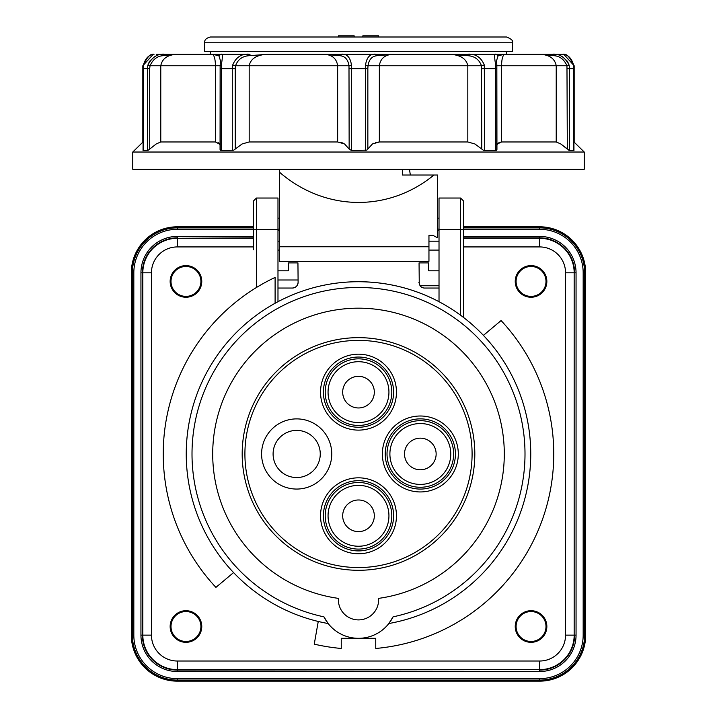 <?xml version="1.0" encoding="UTF-8"?>
<svg xmlns="http://www.w3.org/2000/svg" width="717" height="717" viewBox="0 0 717 717"><rect width="100%" height="100%" fill="white"/><g stroke="black" fill="none" stroke-linecap="round" stroke-linejoin="round"><path stroke-width="1.08" d="M349.152 68.635L351.644 68.635L351.455 65.041C350.272 57.01 346.678 53.416 340.656 54.25L376.344 54.25C370.322 53.416 366.728 57.01 365.545 65.041C366.728 57.01 370.33 53.408 376.344 54.25L323.268 54.25L339.374 55.666C344.805 55.926 348.014 59.287 348.991 65.758L349.152 149.082L344.563 143.974L337.653 141.966L249.184 141.966L242.077 143.974L233.724 150.185L221.168 150.588L221.293 65.041C222.736 57.01 222.682 53.416 221.123 54.25L211.793 54.25C214.033 54.465 215.261 58.301 215.459 65.758L215.459 141.966L219.671 144.216M220.253 150.185L221.168 150.588L220.253 150.185L220.101 149.082L220.253 150.185M215.459 141.966L160.778 141.966L156.198 143.974L148.285 150.185L143.158 150.588L143.534 65.041C147.066 57.01 150.57 53.416 154.056 54.25C148.903 54.662 145.354 58.31 143.4 65.175L143.534 65.041M375.43 142.566L379.347 141.966L372.437 143.974L366.808 150.194M372.078 144.207L373.638 143.283M498.924 142.566L501.542 141.966L497.464 143.974L497.974 143.301M568.715 150.185L569.603 150.588L569.603 68.635L569.11 65.041C564.862 57.01 559.126 53.416 551.911 54.25L538.879 54.25C549.007 54.465 554.788 58.301 556.222 65.758L556.222 141.966L560.802 143.974L569.603 150.588L573.842 150.588L573.86 68.635M496.747 150.185L496.899 149.082L496.747 150.185L495.832 150.588L484.728 150.588L484.307 65.041C480.955 57.01 475.183 53.416 467.009 54.25L448.206 54.25C459.731 54.483 466.274 58.319 467.816 65.758L467.816 141.966L474.923 143.974L483.276 150.185L484.728 150.588M132.762 152.031L584.238 152.031L584.238 169.284L132.762 169.284L132.762 152.031L143.041 141.966M573.958 141.966L584.238 152.031M556.222 141.966L501.542 141.966L501.542 65.758C501.739 58.31 502.967 54.474 505.207 54.25L538.879 54.25L553.524 55.666C559.583 55.926 564.064 59.287 566.968 65.758L567.317 149.082L560.802 143.974M497.329 144.207L496.944 145.166M391.715 54.277L449.2 54.259L467.215 55.666C474.313 55.926 479.064 59.287 481.466 65.758L368.009 65.758L365.545 65.041L365.356 68.635L367.848 68.635L368.009 65.758C368.986 59.287 372.195 55.926 377.626 55.666L393.732 54.25C385.226 54.474 380.431 58.31 379.347 65.758L379.347 141.966L467.816 141.966M366.907 150.131L351.644 150.588L351.644 68.635L365.356 68.635L365.356 150.588M349.152 149.082L351.644 150.588M220.056 145.166L219.536 143.974M142.826 141.966L142.826 65.758L143.283 65.758M218.076 142.566L219.017 143.283M337.653 141.966L337.653 65.758C336.569 58.301 331.774 54.465 323.268 54.25L323.752 54.25M341.588 142.566L343.362 143.283M574.174 141.966L574.174 65.758L563.75 54.304L563.042 54.259M160.778 141.966L160.778 65.758C162.203 58.319 167.984 54.483 178.121 54.25L210.404 54.25L210.404 51.382M539.354 54.25L506.596 54.25L506.596 51.382M362.811 36.997L362.811 35.85L378.63 35.85L378.63 36.997M351.312 36.997L354.189 36.997L354.189 35.85L338.37 35.85L338.37 36.997M512.35 42.751C513.497 40.95 511.579 39.032 506.596 36.997L210.404 36.997C206.245 38.046 204.327 39.955 204.65 42.751L204.65 51.382L512.35 51.382L512.35 42.751L204.65 42.751M273.67 36.997L285.169 36.997M428.954 246.756L279.415 246.756L279.415 261.302L428.954 261.302L428.954 235.391L432.978 235.391L437.585 237.802L437.585 175.029L402.336 175.029L402.336 169.284M279.415 246.756L279.415 172.143C324.747 211.425 388.049 212.608 433.964 175.029M279.415 169.284L279.415 172.143M409.479 169.284L410.339 175.029M249.184 141.966L249.184 65.758C250.744 58.31 257.278 54.474 268.794 54.25L268.176 54.25M177.78 54.25L165.089 54.25C157.874 53.416 152.138 57.01 147.89 65.041L147.397 68.635L149.683 68.635L150.032 65.758C152.936 59.287 157.417 55.926 163.476 55.666L178.121 54.25L211.793 54.25L218.837 55.666L221.123 54.25L249.991 54.25L249.785 55.666L249.991 54.25C241.817 53.416 236.045 57.01 232.693 65.041L232.272 68.635L235.221 68.635L235.535 65.758C237.936 59.287 242.687 55.926 249.785 55.666L267.8 54.259L323.609 54.25M448.717 54.25L448.206 54.25M340.656 54.25L339.374 55.666M393.687 54.25L376.344 54.25L377.626 55.666L376.344 54.25M496.836 65.516L496.567 60.578L498.163 55.666L505.207 54.25L495.877 54.25C494.318 53.416 494.264 57.01 495.707 65.041L495.832 150.588M573.466 65.041L573.6 65.175C571.646 58.301 568.088 54.662 562.944 54.25L551.911 54.25L562.944 54.25C566.43 53.416 569.934 57.01 573.466 65.041L573.842 68.635L567.317 68.635M502.142 59.036L501.73 61.877M324.711 54.259L324.03 54.259M218.837 55.666L220.433 60.578M164.157 54.635L163.476 55.666L165.089 54.25L156.342 54.25M149.683 68.635L149.728 149.046M267.8 54.259L268.794 54.25M498.163 55.666L495.877 54.25L467.009 54.25C475.183 53.416 480.955 57.01 484.307 65.041L481.466 65.758L481.779 149.082M467.126 54.635L467.215 55.666M538.879 54.25L551.911 54.25L553.524 55.666M561.044 56.007L563.643 57.477M566.52 60.129L568.617 63.616M552.843 54.635L551.911 54.25M148.383 63.616L150.48 60.129M153.357 57.477L155.956 56.007M220.406 61.035L220.164 65.516M378.468 598.39A20.13 20.13 0 0 1 378.621 600.344A20.13 20.13 0 0 0 378.468 598.39A145.793 145.793 0 0 0 503.952 443.966A145.793 145.793 0 0 0 358.5 308.176A145.793 145.793 0 0 0 213.048 443.966A145.793 145.793 0 0 0 338.532 598.39A20.13 20.13 0 0 0 338.379 600.344A20.13 20.13 0 0 1 338.532 598.39M201.773 281.431A15.819 15.819 0 0 1 185.963 297.25A15.819 15.819 0 0 1 170.144 281.431A15.819 15.819 0 0 1 185.963 265.613A15.819 15.819 0 0 1 201.773 281.431M546.856 281.431A15.819 15.819 0 0 1 531.037 297.25A15.819 15.819 0 0 1 515.227 281.431A15.819 15.819 0 0 1 531.037 265.613A15.819 15.819 0 0 1 546.856 281.431M201.773 626.515A15.819 15.819 0 0 1 185.963 642.324A15.819 15.819 0 0 1 170.144 626.515A15.819 15.819 0 0 1 185.963 610.696A15.819 15.819 0 0 1 201.773 626.515M546.856 626.515A15.819 15.819 0 0 1 531.037 642.324A15.819 15.819 0 0 1 515.227 626.515A15.819 15.819 0 0 1 531.037 610.696A15.819 15.819 0 0 1 546.856 626.515M463.46 246.926L539.668 246.926A25.884 25.884 0 0 1 565.552 272.81L565.552 635.137L574.174 635.137L574.174 272.81L574.174 635.137A34.506 34.506 0 0 1 539.668 669.651L539.668 661.02L177.332 661.02A25.884 25.884 0 0 1 151.448 635.137L151.448 272.81A25.884 25.884 0 0 1 177.332 246.926L253.54 246.926M177.332 246.926L177.332 238.295L253.54 238.295L177.332 238.295A34.506 34.506 0 0 0 142.826 272.81L142.826 635.137A34.506 34.506 0 0 0 177.332 669.651L539.668 669.651L177.332 670.09L177.332 671.524L539.668 671.524L539.668 670.09A34.954 34.954 0 0 0 574.622 635.137L576.056 635.137L576.056 272.81A36.388 36.388 0 0 0 539.668 236.422L463.46 236.422M539.668 246.926L539.668 238.295L463.46 238.295L539.668 238.295A34.506 34.506 0 0 1 574.174 272.81L565.552 272.81M463.46 317.389L463.46 200.912L460.583 198.035L460.583 229.673L463.46 229.673M419.266 284.335L419.06 262.906L428.497 262.906L428.667 270.793L439.019 270.793M277.981 270.793L288.333 270.793L288.503 262.906L297.94 262.906L298.111 282.292C297.743 285.76 295.825 287.678 292.357 288.046L277.981 288.046M323.959 616.853A166.505 166.505 0 0 1 329.184 290.071A166.505 166.505 0 0 1 521.913 422.035A166.505 166.505 0 0 1 393.041 616.853A38.53 38.53 0 0 1 323.959 616.853L328.162 623.53A172.25 172.25 0 0 1 318.249 621.46L314.252 644.153A195.257 195.257 0 0 0 341.247 648.464L341.247 638.3L375.753 638.3L375.753 648.464A195.257 195.257 0 0 0 501.075 320.562L483.419 335.377A172.25 172.25 0 0 0 275.104 303.255A172.25 172.25 0 0 0 318.249 621.46M378.621 600.344A20.13 20.13 0 0 1 358.383 619.9A20.13 20.13 0 0 1 338.379 600.344M356.618 281.727L358.5 281.718C386.965 281.835 413.808 288.494 439.019 301.696L439.019 198.035L460.583 198.035M531.037 297.017A15.577 15.577 0 0 1 515.46 281.431A15.577 15.577 0 0 1 531.037 265.855A15.577 15.577 0 0 1 546.623 281.431A15.577 15.577 0 0 1 531.037 297.017M531.037 266.482A14.949 14.949 0 0 0 516.088 281.431A14.949 14.949 0 0 0 531.037 296.39A14.949 14.949 0 0 0 545.995 281.431A14.949 14.949 0 0 0 531.037 266.482M531.037 642.091A15.577 15.577 0 0 1 515.46 626.515A15.577 15.577 0 0 1 531.037 610.929A15.577 15.577 0 0 1 546.623 626.515A15.577 15.577 0 0 1 531.037 642.091M531.037 611.556A14.949 14.949 0 0 0 516.088 626.515A14.949 14.949 0 0 0 531.037 641.464A14.949 14.949 0 0 0 545.995 626.515A14.949 14.949 0 0 0 531.037 611.556M185.963 297.017A15.577 15.577 0 0 1 170.377 281.431A15.577 15.577 0 0 1 185.963 265.855A15.577 15.577 0 0 1 201.54 281.431A15.577 15.577 0 0 1 185.963 297.017M185.963 266.482A14.949 14.949 0 0 0 171.005 281.431A14.949 14.949 0 0 0 185.963 296.39A14.949 14.949 0 0 0 200.912 281.431A14.949 14.949 0 0 0 185.963 266.482M185.963 642.091A15.577 15.577 0 0 1 170.377 626.515A15.577 15.577 0 0 1 185.963 610.929A15.577 15.577 0 0 1 201.54 626.515A15.577 15.577 0 0 1 185.963 642.091M185.963 611.556A14.949 14.949 0 0 0 171.005 626.515A14.949 14.949 0 0 0 185.963 641.464A14.949 14.949 0 0 0 200.912 626.515A14.949 14.949 0 0 0 185.963 611.556M296.677 430.388A23.58 23.58 0 0 0 273.096 453.969A23.58 23.58 0 0 0 296.677 477.549A23.58 23.58 0 0 0 320.257 453.969A23.58 23.58 0 0 0 296.677 430.388M296.677 489.057A35.079 35.079 0 0 1 261.588 453.969A35.079 35.079 0 0 1 296.677 418.889A35.079 35.079 0 0 1 331.756 453.969A35.079 35.079 0 0 1 296.677 489.057M358.5 531.62A15.819 15.819 0 0 0 374.319 515.801A15.819 15.819 0 0 0 358.5 499.982A15.819 15.819 0 0 0 342.681 515.801A15.819 15.819 0 0 0 358.5 531.62M420.323 469.787A15.819 15.819 0 0 0 436.142 453.969A15.819 15.819 0 0 0 420.323 438.159A15.819 15.819 0 0 0 404.513 453.969A15.819 15.819 0 0 0 420.323 469.787M358.5 407.964A15.819 15.819 0 0 0 374.319 392.145A15.819 15.819 0 0 0 358.5 376.326A15.819 15.819 0 0 0 342.681 392.145A15.819 15.819 0 0 0 358.5 407.964M277.981 229.09L279.415 229.09M437.585 229.09L439.019 229.09M358.5 340.387A113.591 113.591 0 0 0 244.909 453.969A113.591 113.591 0 0 0 358.5 567.559A113.591 113.591 0 0 0 472.091 453.969A113.591 113.591 0 0 0 358.5 340.387M358.5 570.293A116.315 116.315 0 0 1 242.185 453.969A116.315 116.315 0 0 1 358.5 337.653A116.315 116.315 0 0 1 474.815 453.969A116.315 116.315 0 0 1 358.5 570.293M439.019 230.247L437.585 230.247M279.415 230.247L277.981 230.247M463.46 226.796L539.668 226.796A46.013 46.013 0 0 1 585.681 272.81L585.681 635.137A46.013 46.013 0 0 1 539.668 681.15L177.332 681.15A46.013 46.013 0 0 1 131.319 635.137L131.319 272.81A46.013 46.013 0 0 1 177.332 226.796L253.54 226.796M277.981 301.696L277.981 198.035L256.417 198.035L253.54 200.912L253.54 249.803M483.419 335.377A172.25 172.25 0 0 1 388.838 623.53L393.041 616.853M233.581 572.569L215.925 587.384A195.257 195.257 0 0 1 275.104 277.416L275.104 303.255M277.981 279.997L298.111 279.997M418.889 282.292L420.037 285.742L439.019 285.742M420.037 285.742A5.754 5.754 0 0 0 424.643 288.046L439.019 288.046M298.111 282.292A5.754 5.754 0 0 1 292.357 288.046M439.019 250.09L428.954 250.09M279.415 250.09L277.981 250.09M235.221 149.082L235.221 68.635M220.253 68.635L232.272 68.635L232.272 150.588M220.433 60.622L220.155 65.758L150.032 65.758L147.89 65.041M143.158 68.635L147.397 68.635L147.397 150.588M569.11 65.041L566.968 65.758L496.845 65.758L495.707 65.041M496.747 68.635L481.779 68.635M351.455 65.041L348.991 65.758L235.535 65.758L232.693 65.041M573.717 65.758L574.174 65.758M367.848 149.082L367.848 68.635M496.944 149.432L496.845 65.758M220.155 65.758L221.293 65.041M151.448 635.137L142.378 635.137A34.954 34.954 0 0 0 177.332 670.09L177.332 661.02M253.54 236.422L177.332 236.422L177.332 237.856A34.954 34.954 0 0 0 142.378 272.81L140.944 272.81L140.944 635.137L142.378 635.137L142.378 272.81L151.448 272.81M253.54 229.673L256.417 229.673L256.417 198.035M256.417 287.526L256.417 229.673L277.981 229.673M463.46 237.856L539.668 237.856A34.954 34.954 0 0 1 574.622 272.81L576.056 272.81M539.668 238.295L539.668 236.422M463.46 229.297L539.668 229.297A43.504 43.504 0 0 1 583.172 272.81L584.606 272.81A44.938 44.938 0 0 0 539.668 227.863L463.46 227.863M583.172 272.81L583.172 635.137L584.606 635.137L584.606 272.81L585.681 272.81M177.332 678.641A43.504 43.504 0 0 1 133.828 635.137L133.828 272.81A43.504 43.504 0 0 1 177.332 229.297L177.332 227.863A44.938 44.938 0 0 0 132.394 272.81L132.394 635.137A44.938 44.938 0 0 0 177.332 680.083L539.668 680.083L539.668 678.641L177.332 678.641L177.332 681.15M539.668 229.297L539.668 226.796M253.54 227.863L177.332 227.863L177.332 226.796M133.828 635.137L131.319 635.137M133.828 272.81L131.319 272.81M393.606 515.801A35.106 35.106 0 0 1 358.5 550.907A35.106 35.106 0 0 1 323.394 515.801A35.106 35.106 0 0 1 358.5 480.695A35.106 35.106 0 0 1 393.606 515.801M320.535 515.801A37.965 37.965 0 0 0 358.5 553.766A37.965 37.965 0 0 0 396.465 515.801A37.965 37.965 0 0 0 358.5 477.827A37.965 37.965 0 0 0 320.535 515.801M391.796 515.801A33.296 33.296 0 0 0 358.5 482.496A33.296 33.296 0 0 0 325.204 515.801A33.296 33.296 0 0 0 358.5 549.097A33.296 33.296 0 0 0 391.796 515.801M328.063 515.801A30.437 30.437 0 0 1 358.5 485.364A30.437 30.437 0 0 1 388.937 515.801A30.437 30.437 0 0 1 358.5 546.237A30.437 30.437 0 0 1 328.063 515.801M420.323 418.871A35.106 35.106 0 0 1 455.429 453.969A35.106 35.106 0 0 1 420.323 489.075A35.106 35.106 0 0 1 385.226 453.969A35.106 35.106 0 0 1 420.323 418.871M420.323 491.943A37.965 37.965 0 0 0 458.297 453.969A37.965 37.965 0 0 0 420.323 416.003A37.965 37.965 0 0 0 382.358 453.969A37.965 37.965 0 0 0 420.323 491.943M420.323 420.673A33.296 33.296 0 0 0 387.028 453.969A33.296 33.296 0 0 0 420.323 487.273A33.296 33.296 0 0 0 453.628 453.969A33.296 33.296 0 0 0 420.323 420.673M420.323 484.405A30.437 30.437 0 0 1 389.896 453.969A30.437 30.437 0 0 1 420.323 423.541A30.437 30.437 0 0 1 450.76 453.969A30.437 30.437 0 0 1 420.323 484.405M323.394 392.145A35.106 35.106 0 0 1 358.5 357.039A35.106 35.106 0 0 1 393.606 392.145A35.106 35.106 0 0 1 358.5 427.251A35.106 35.106 0 0 1 323.394 392.145M396.465 392.145A37.965 37.965 0 0 0 358.5 354.18A37.965 37.965 0 0 0 320.535 392.145A37.965 37.965 0 0 0 358.5 430.119A37.965 37.965 0 0 0 396.465 392.145M325.204 392.145A33.296 33.296 0 0 0 358.5 425.441A33.296 33.296 0 0 0 391.796 392.145A33.296 33.296 0 0 0 358.5 358.85A33.296 33.296 0 0 0 325.204 392.145M388.937 392.145A30.437 30.437 0 0 1 358.5 422.582A30.437 30.437 0 0 1 328.063 392.145A30.437 30.437 0 0 1 358.5 361.709A30.437 30.437 0 0 1 388.937 392.145M565.552 635.137A25.884 25.884 0 0 1 539.668 661.02M177.332 229.297L253.54 229.297M539.668 681.15L539.668 680.083A44.938 44.938 0 0 0 584.606 635.137L585.681 635.137M583.172 635.137A43.504 43.504 0 0 1 539.668 678.641M140.944 635.137A36.388 36.388 0 0 0 177.332 671.524M177.332 236.422A36.388 36.388 0 0 0 140.944 272.81M539.668 671.524A36.388 36.388 0 0 0 576.056 635.137M177.332 238.295L253.54 237.856M574.174 272.81L574.174 635.137M439.019 229.673L460.583 229.673L460.583 315.229M143.4 65.175L143.041 150.471M142.826 65.758L153.25 54.304M496.567 60.622L496.872 65.632M573.6 65.175L573.958 150.471M561.268 54.277L560.703 54.25M220.128 65.632L220.056 149.486M439.019 218.165L437.585 218.165M279.415 218.165L277.981 218.165M439.019 241.172L428.954 241.172M279.415 241.172L277.981 241.172"/></g></svg>
